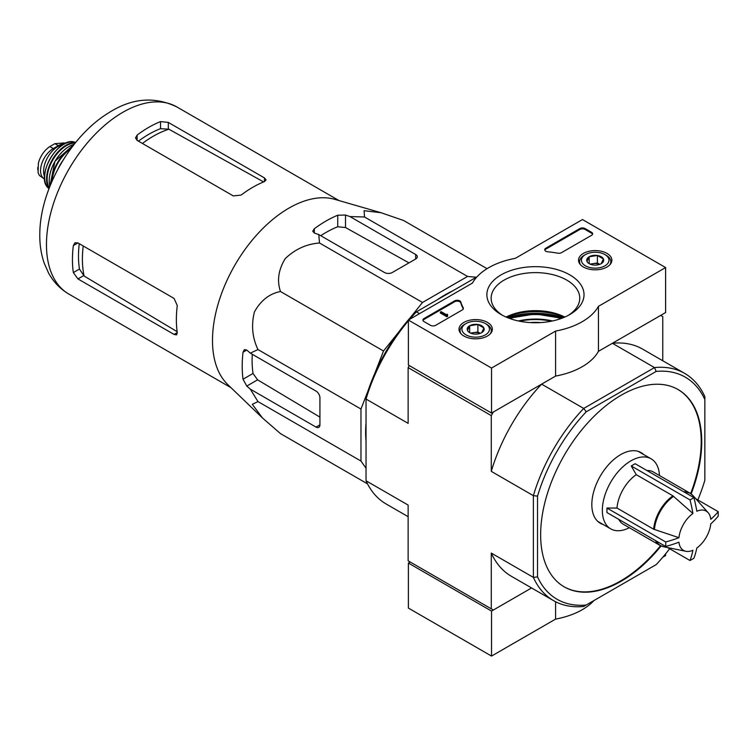 <?xml version="1.0" encoding="UTF-8"?>
<svg xmlns="http://www.w3.org/2000/svg" width="756" height="756" viewBox="0 0 756 756"><rect width="100%" height="100%" fill="white"/><g stroke="black" fill="none" stroke-linecap="round" stroke-linejoin="round"><path stroke-width="1.13" d="M678.945 537.696A22.689 13.098 -60 0 1 692.912 513.494L672.934 495.851L636.259 474.673L631.251 465.97L690.011 499.905A103.799 59.932 0 0 0 693.904 497.646A110.196 63.627 60 0 1 696.815 511.245A22.689 13.098 -60 0 1 708.155 512.7A22.689 13.098 -60 0 1 710.791 519.315A110.196 63.627 0 0 0 718.2 511.68A103.799 59.932 60 0 1 718.2 516.178A110.196 63.627 180 0 1 710.791 523.813A22.689 13.098 -60 0 1 696.815 548.015A110.196 63.627 60 0 1 693.904 558.249A103.799 59.932 180 0 1 691.986 559.393A103.799 59.932 180 0 1 690.011 560.508A110.196 63.627 -120 0 0 692.912 550.273A22.689 13.098 -60 0 1 685.872 551.294A22.689 13.098 -60 0 1 678.945 542.203A110.196 63.627 180 0 1 665.715 546.475A103.799 59.932 -120 0 0 665.715 541.976A110.196 63.627 0 0 0 678.945 537.696L653.666 529.219L616.99 508.041A30.127 17.397 -60 0 1 636.259 474.673M631.251 465.97L635.144 463.721L693.904 497.646M692.912 513.494A110.196 63.627 -120 0 0 690.011 499.905M695.794 498.743L718.2 511.68M667.595 547.561L690.011 560.508M665.715 546.475L606.955 512.549L606.955 508.051L665.715 541.976M606.955 508.051L616.99 508.041M655.471 540.568A30.127 17.397 -60 0 0 659.818 545.312L623.142 524.135A30.127 17.397 -60 0 1 618.786 519.381M410.158 317.822L422.51 302.457L467.548 276.45L476.327 277.235M374.655 373.776L383.5 350.992L398.809 331.941M366.036 468.257L360.971 461.047L360.971 409.034L368.106 390.654M366.036 441.183A112.257 64.808 -60 0 1 366.036 423.039M437.176 299.839A112.257 64.808 -60 0 1 452.882 290.776M540.814 322.585A40.418 23.332 0 0 0 530.079 322.585M491.277 415.611L491.277 471.357L533.367 495.662L537.525 496.134L537.525 576.904A128.236 74.041 -60 0 0 586.212 605.017L583.717 606.454A131.175 75.732 -60 0 1 553.515 600.623A131.175 75.732 -60 0 1 533.367 577.376L533.367 495.662A131.175 75.732 -60 0 1 583.717 408.438L541.627 384.142L493.356 412.011L491.277 415.611L408.136 367.614L408.136 423.36L366.036 399.055L366.036 397.136A128.236 74.041 120 0 1 414.732 312.795L476.97 276.866M409.298 365.583L408.136 367.614M537.525 576.904L533.367 577.376L491.277 553.08L491.277 608.826L493.356 610.026L531.581 587.951L491.532 611.075L491.532 656.076L555.594 619.098A66.141 38.187 0 0 0 593.923 600.566M491.277 608.826L408.136 560.82L408.136 505.074L366.036 480.778L366.036 399.055A131.175 75.732 120 0 1 408.391 320.799M662.757 360.744L662.757 316.613L660.678 315.413L612.398 343.281L654.498 367.577A131.175 75.732 -60 0 1 684.7 373.417A131.175 75.732 -60 0 1 704.847 396.654L704.847 480.296A128.236 74.041 -60 0 1 697.835 499.914M691.145 493.914A113.91 65.763 120 0 0 678.141 389.567A113.91 65.763 120 0 0 590.36 420.09A113.91 65.763 120 0 0 540.644 534.719A113.91 65.763 120 0 0 564.231 586.864A113.91 65.763 120 0 0 621.186 581.222A113.91 65.763 120 0 0 661.094 545.955M586.212 605.017L656.161 564.628A128.236 74.041 -60 0 0 669.646 548.743M537.525 496.134A128.236 74.041 -60 0 1 586.212 411.803L656.161 371.423A128.236 74.041 -60 0 1 704.847 399.537M586.212 411.803L583.717 408.438L654.498 367.577L656.161 371.423M409.629 319.344A131.175 75.732 120 0 1 416.395 311.841L419.514 313.636M366.036 480.778A131.175 75.732 120 0 0 386.193 504.016L408.136 516.679M491.277 553.08A131.175 75.732 120 0 0 511.425 576.318L553.515 600.623M684.7 373.417L642.6 349.111A131.175 75.732 120 0 0 612.398 343.281M541.627 384.142A131.175 75.732 120 0 0 491.277 471.357M563.976 586.713A113.91 65.763 120 0 0 620.667 580.92A113.91 65.763 120 0 0 660.546 545.7M690.644 493.564A113.91 65.763 120 0 0 677.877 389.425M643.611 454.488A40.786 23.549 120 0 0 641.06 452.598A40.786 23.549 120 0 0 609.629 463.522A40.786 23.549 120 0 0 591.825 504.564A40.786 23.549 120 0 0 600.273 523.237A40.786 23.549 120 0 0 603.184 524.494M487.053 268.673L403.553 220.469L381.033 212.71L364.08 210.707L364.543 216.991L467.548 276.45M364.543 216.991L349.952 216.566L345.511 215.044L337.724 215.224A118.541 68.437 120 0 0 314.335 228.718L312.719 231.204L314.335 233.046L318.777 234.568L319.505 242.988C306.416 244.027 294.991 249.244 285.201 258.665C278.388 269.835 276.819 280.788 280.495 291.523C269.401 293.697 260.716 300.51 254.422 311.945C251.115 325.137 252.306 337.677 257.976 349.565L250.312 353.146L246.777 350.066L244.377 349.584L243.026 352.23A118.541 68.437 120 0 0 243.026 379.228L246.777 386.07L250.312 389.151L257.976 401.578L252.306 404.318L262.502 417.992L280.495 433.623L367.539 483.878M257.976 401.578L360.971 461.047M250.312 389.151L316.027 427.093A5.509 3.185 -120 0 0 318.777 427.367A5.509 3.185 -120 0 0 319.92 424.844L319.92 397.836A5.509 3.185 -120 0 0 316.027 391.088L250.312 353.146M257.976 349.565L360.971 409.034M280.495 291.523L383.5 350.992M319.505 242.988L422.51 302.457M318.777 234.568L384.492 272.51A5.509 3.185 0 0 0 392.279 272.51L415.668 259.006A5.509 3.185 0 0 0 417.284 256.756A5.509 3.185 0 0 0 415.668 254.507L349.952 216.566M142.43 143.46A100.283 57.9 -60 0 1 168.9 129.21L160.518 128.662A99.48 57.437 120 0 0 138.452 141.164M168.9 129.21L262.927 181.553M177.15 331.686L84.133 276.034A100.283 57.9 -60 0 1 83.236 245.983M79.257 243.687A99.48 57.437 120 0 0 79.465 269.051L84.133 276.034M137.138 140.408L233.273 195.908L241.069 195.095A108.032 62.37 -60 0 1 264.449 181.591L266.065 179.89L264.449 177.906L168.314 122.406L160.518 121.593A108.032 62.37 120 0 0 137.138 135.088L135.522 137.894L137.138 140.408L137.138 135.088M77.944 278.926L174.078 334.435L176.611 334.842L177.273 332.593A108.032 62.37 -60 0 1 177.273 305.585L174.078 298.431L77.944 242.931L74.967 242.789L73.341 245.587A108.032 62.37 120 0 0 73.341 272.585L77.944 278.926L83.566 275.685M408.977 262.871L345.511 227.537L337.724 226.772A104.545 60.357 120 0 0 320.752 235.711M252.287 354.29A104.545 60.357 120 0 0 253.033 373.455L257.588 379.824L319.92 417.114M262.011 417.52L227.764 384.568A108.032 62.37 -60 0 1 213.239 352.334A108.032 62.37 -60 0 1 250.019 242.856A108.032 62.37 -60 0 1 334.71 199.338L381.033 212.71M598.657 522.141A40.786 23.549 120 0 0 599.81 522.547M640.228 452.542A40.786 23.549 120 0 0 639.302 451.738M646.985 470.563A30.127 17.397 -60 0 1 653.269 471.952L689.954 493.129L693.129 495.738A30.004 17.322 -60 0 0 684.52 492.232M629.332 527.716A40.418 23.332 -60 0 1 610.716 528.85A40.418 23.332 -60 0 1 610.716 482.177A40.418 23.332 -60 0 1 651.143 458.835A40.418 23.332 -60 0 1 659.468 475.524M410.215 562.02L408.391 563.069L408.391 608.079L491.532 656.076M408.391 563.069L491.532 611.075M555.594 601.748L555.594 619.098M662.842 557.172L665.611 555.575L665.611 553.846M491.532 368.059L408.391 320.062L472.443 283.075A66.141 38.187 180 0 1 515.299 258.335L582.47 219.552L665.611 267.558L598.44 306.341A66.141 38.187 180 0 1 555.594 331.081L491.532 368.059L491.532 413.06L408.391 365.063L408.391 320.062M606.992 253.402A16.67 9.63 180 0 1 611.878 260.319A16.67 9.63 180 0 1 595.208 269.826A16.67 9.63 180 0 1 578.529 260.319A16.67 9.63 180 0 1 588.726 251.332A16.67 9.63 180 0 1 606.992 253.402M487.478 322.406A16.67 9.63 180 0 1 492.354 329.323A16.67 9.63 180 0 1 475.685 338.83A16.67 9.63 180 0 1 459.015 329.323A16.67 9.63 180 0 1 469.211 320.336A16.67 9.63 180 0 1 487.478 322.406M569.797 274.872A48.582 28.048 180 0 1 569.797 314.534A48.582 28.048 180 0 1 501.096 314.534A48.582 28.048 180 0 1 501.096 274.872A48.582 28.048 180 0 1 569.797 274.872M435.673 325.307A3.676 2.117 180 0 1 430.476 325.307L423.984 321.555A3.676 2.117 180 0 1 422.906 320.062A3.676 2.117 180 0 1 423.984 318.56L454.602 300.879A3.676 2.117 180 0 1 458.316 300.359A3.676 2.117 180 0 1 460.82 302.022A75.694 43.697 180 0 0 463.22 307.786A3.676 2.117 180 0 1 463.39 308.429A3.676 2.117 180 0 1 462.313 309.922L435.673 325.307M561.51 252.655A3.676 2.117 180 0 1 557.824 253.184A75.326 43.489 180 0 0 547.817 251.805A3.676 2.117 180 0 1 544.745 249.716A3.676 2.117 180 0 1 545.823 248.214L579.871 228.558A3.676 2.117 180 0 1 585.068 228.558L591.57 232.3A3.676 2.117 180 0 1 592.638 233.802A3.676 2.117 180 0 1 591.57 235.305L561.51 252.655M598.44 306.341L598.44 351.342L665.611 312.559L665.611 267.558M598.44 351.342A66.141 38.187 180 0 1 555.594 376.082L555.594 331.081M555.594 376.082L491.532 413.06M506.444 317.208A48.582 28.048 180 0 1 564.439 317.208M502.674 315.413A44.311 25.581 180 0 1 491.135 298.195A44.311 25.581 180 0 1 518.493 274.56A44.311 25.581 180 0 1 566.773 280.107A44.311 25.581 180 0 1 579.757 298.195A44.311 25.581 180 0 1 568.219 315.413M506.095 317.057A44.311 25.581 180 0 1 564.789 317.057M422.991 320.506A3.676 2.117 180 0 1 423.984 319.457L454.602 301.776A3.676 2.117 180 0 1 458.316 301.257A3.676 2.117 180 0 1 460.82 302.929L460.82 302.022M463.305 308.873A3.676 2.117 180 0 0 463.22 308.694A75.694 43.697 180 0 1 460.82 302.929M447.628 315.403L446.843 315.857L440.351 312.105L441.126 311.661L446.352 314.676L447.108 314.203L447.628 316.31L446.843 316.755L446.843 315.857M447.495 315.337L447.495 314.43M446.843 316.755L440.351 313.003L440.351 312.105M544.83 250.17A3.676 2.117 180 0 1 545.823 249.111L579.871 229.455A3.676 2.117 180 0 1 585.068 229.455L591.57 233.207A3.676 2.117 180 0 1 592.562 234.256M467.491 330.476A8.486 4.895 180 0 1 469.684 325.741A8.486 4.895 180 0 1 477.886 324.475A8.486 4.895 180 0 1 483.878 327.943L481.685 332.668A8.486 4.895 180 0 1 473.492 333.944A8.486 4.895 180 0 1 469.684 332.668A8.486 4.895 180 0 1 467.491 330.476L469.684 325.741L477.886 324.475L483.878 327.943A8.486 4.895 180 0 1 481.685 332.668M464.647 324.333L465.942 323.587A13.778 7.957 180 0 1 485.428 323.587A13.778 7.957 180 0 1 485.428 334.832A13.778 7.957 180 0 1 465.942 334.832A13.778 7.957 180 0 1 465.942 323.587L464.647 324.333A15.621 9.015 180 0 0 460.073 330.712L460.073 332.583M485.428 323.587L486.732 324.333A15.621 9.015 180 0 1 491.305 330.712A15.621 9.015 180 0 1 490.389 333.746M460.98 333.746A15.621 9.015 180 0 1 460.073 330.712M471.177 333.358A7.352 4.243 180 0 1 473.785 332.612L470.553 333.112M480.249 333.339L477.886 331.978L473.785 332.612A7.352 4.243 180 0 1 480.192 333.358M477.886 331.978L477.886 324.475M469.684 332.593L469.684 325.741M587.006 261.472A8.486 4.895 180 0 1 589.207 256.738A8.486 4.895 180 0 1 597.401 255.471A8.486 4.895 180 0 1 603.401 258.939L601.2 263.674A8.486 4.895 180 0 1 593.006 264.94A8.486 4.895 180 0 1 589.207 263.674A8.486 4.895 180 0 1 587.006 261.472L589.207 256.738L597.401 255.471L603.401 258.939A8.486 4.895 180 0 1 601.2 263.674M584.161 255.33L585.456 254.583A13.778 7.957 180 0 1 604.951 254.583A13.778 7.957 180 0 1 604.951 265.829A13.778 7.957 180 0 1 585.456 265.829A13.778 7.957 180 0 1 585.456 254.583L584.161 255.33A15.621 9.015 180 0 0 579.587 261.708L579.587 263.579M604.951 254.583L606.246 255.33A15.621 9.015 180 0 1 610.82 261.708A15.621 9.015 180 0 1 609.903 264.742M580.504 264.742A15.621 9.015 180 0 1 579.587 261.708M590.691 264.354A7.352 4.243 180 0 1 593.299 263.608L590.067 264.109M599.763 264.335L597.401 262.975L593.299 263.608A7.352 4.243 180 0 1 599.716 264.354M597.401 262.975L597.401 255.471M589.207 263.598L589.207 256.738M44.623 179.04A18.002 10.395 -60 0 1 44.283 178.86L39.369 175.477L38.055 172.548L38.395 163.012L39.369 159.951C41.863 153.969 45.351 149.508 49.83 146.569L54.895 143.649L64.184 142.931M44.283 178.86A18.002 10.395 -60 0 1 41.514 164.43A18.002 10.395 -60 0 1 53.279 148.563L58.344 145.643A18.002 10.395 -60 0 1 64.317 143.905M44.547 176.611A20.214 11.671 -60 0 1 47.789 157.172A20.214 11.671 -60 0 1 63.003 144.642M654.431 529.559A30.004 17.322 -60 0 1 673.615 496.342M685.872 551.294L663.673 546.768A30.004 17.322 -60 0 1 656.321 541.06M653.666 529.219A30.127 17.397 -60 0 1 672.934 495.851M551.351 321.205A45.322 26.167 0 0 0 519.542 321.205M552.504 320.969A45.842 26.469 0 0 0 518.389 320.969M560.81 318.626A49.083 28.341 0 0 0 510.073 318.626M509.09 318.267L535.257 313.938L561.803 318.267A50.123 28.936 0 0 0 509.09 318.267A54.385 31.393 0 0 1 509.629 318.078M561.831 318.257A54.385 31.393 0 0 0 561.264 318.078M563.343 317.662A55.112 31.818 0 0 0 507.55 317.662M68.834 294.056A108.032 62.37 -60 0 1 68.834 169.316A108.032 62.37 -60 0 1 176.866 106.946C154.366 96.097 131.591 98.091 108.514 112.937C70.837 135.872 40.427 188.877 39.813 232.876C39.529 243.583 40.966 253.6 44.113 262.918L48.478 272.859C53.355 281.856 60.14 288.924 68.834 294.056L231.024 387.696M264.449 181.591L264.449 177.906M168.314 128.898L168.314 122.406M160.518 128.662L160.518 121.593M73.341 245.587L77.944 242.931M73.341 272.585L79.465 269.051M174.078 334.435L177.273 332.593M314.335 233.046L314.335 228.718M337.724 226.772L337.724 215.224M243.026 379.228L253.033 373.455M243.026 352.23L246.777 350.066M246.777 386.07L257.588 379.824M345.511 227.537L345.511 215.044M415.668 259.006L415.668 254.507M316.027 427.093L319.92 424.844M683.66 491.74A30.127 17.397 -60 0 1 689.954 493.129M423.984 319.457L423.984 318.56M454.602 301.776L454.602 300.879M463.22 308.694L463.22 307.786M591.57 233.207L591.57 232.3M585.068 229.455L585.068 228.558M579.871 229.455L579.871 228.558M545.823 249.111L545.823 248.214M49.83 146.569L53.279 148.563M54.895 143.649L58.344 145.643M58.902 167.331A28.936 16.708 -60 0 1 62.143 161.718M58.278 168.465A28.567 16.5 -60 0 1 62.814 160.603M52.117 181.053A28.265 16.32 -60 0 1 70.629 148.97M51.521 182.413A28.633 16.528 -60 0 1 71.518 147.779M49.849 186.467A28.218 16.292 -60 0 1 74.192 144.311M49.461 177.206A27.849 16.084 -60 0 1 65.98 148.601M49.282 187.913A27.15 15.678 -60 0 1 52.759 160.036A27.15 15.678 -60 0 1 75.165 143.092M49.064 188.49A27.518 15.885 -60 0 1 52.268 159.762A27.518 15.885 -60 0 1 75.553 142.61M48.97 188.735L48.261 188.027A26.829 15.489 -60 0 1 50.217 158.571A26.829 15.489 -60 0 1 74.749 142.156L75.713 142.411M37.8 169.75A21.13 12.2 -60 0 1 37.809 167.407M708.155 512.7L693.129 495.738M659.818 545.312L663.673 546.768M339.047 200.586L176.866 106.946M651.143 458.835L638.14 451.332M610.716 528.85L597.722 521.347M491.305 330.712L491.305 332.583M610.82 261.708L610.82 263.579M64.194 142.922L65.167 143.489M57.825 169.297L63.315 159.799M49.83 186.534L54.952 161.302L74.239 144.254M48.261 188.027C34.927 176.696 58.269 136.26 74.749 142.156M38.395 163.012L38.055 172.548"/></g></svg>
